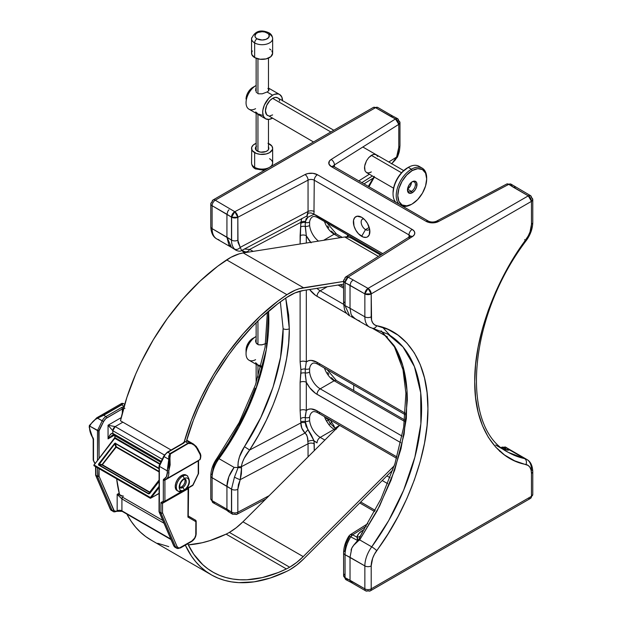 <?xml version="1.0" encoding="UTF-8"?>
<svg xmlns="http://www.w3.org/2000/svg" width="622" height="622" viewBox="0 0 622 622"><rect width="100%" height="100%" fill="white"/><g stroke="black" fill="none" stroke-linecap="round" stroke-linejoin="round"><path stroke-width="0.93" d="M368.932 186.81L373.34 178.848L372.757 178.366L363.932 183.925L372.757 178.366L373.34 178.848L372.632 178.584M216.751 238.91C213.066 236.92 211.076 232.885 210.788 226.805A4.486 2.589 0 0 0 212.102 228.639A4.486 2.589 180 0 1 210.788 226.805L210.788 203.868A4.486 2.589 0 0 0 212.102 205.703A4.486 2.589 180 0 1 210.788 203.868A4.486 2.589 180 0 1 212.102 202.033A4.486 2.589 60 0 1 213.035 199.981A4.486 2.589 60 0 1 215.274 200.206A4.486 2.589 120 0 0 212.102 205.703L231.485 217.132L231.485 240.069L212.102 228.639A22.439 12.953 120 0 0 216.751 238.91L231.788 247.587L228.842 244.718L226.937 237.2L226.937 214.263L212.102 205.703L212.102 228.639L226.937 237.2L226.937 214.263L231.485 217.132L231.485 240.069A4.486 2.589 0 0 0 231.625 240.146L231.625 217.21A4.486 2.589 180 0 1 231.485 217.132A4.486 2.698 -57.8 0 1 234.797 211.713L231.485 217.132L234.797 211.713L215.274 200.206L375.54 107.676L395.475 118.95L331.122 159.496L329.341 161.168L328.968 164.084L331.394 166.657L426.132 221.354L428.955 222.451L432.282 222.87L438.541 221.51L508.773 184.353L528.288 195.868L368.03 288.39L348.087 277.124L345.7 276.992A4.486 2.698 57.8 0 1 348.087 277.124L412.44 236.578L414.221 234.906L414.796 232.962L414.081 231.042L412.168 229.417L317.438 174.72L312.983 173.32L307.929 173.53L305.021 174.564L234.797 211.713L215.274 200.206L375.54 107.676L390.445 116.283L392.591 116.003L397.575 118.646A4.486 2.472 -62.1 0 1 398.508 120.699M312.656 363.334A15.146 8.747 60 0 0 309.6 368.621L309.6 372.065A4.486 2.208 173.5 0 1 305.223 372.998A4.486 2.208 -6.5 0 0 309.6 372.065A15.146 8.747 60 0 0 320.206 388.836L402.092 436.108L320.206 388.836A4.486 2.589 120 0 0 317.033 394.325A4.486 2.589 -60 0 1 320.206 388.836L334.162 380.773A4.486 2.589 -60 0 1 336.409 380.547A4.486 2.589 120 0 0 334.162 380.773L404.494 421.374L334.162 380.773A15.146 8.747 -120 0 1 324.482 368.084A15.146 8.747 -120 0 0 334.162 380.773L320.206 388.836A15.146 8.747 60 0 1 309.6 372.065L309.6 368.621A4.486 2.923 -172.5 0 1 305.223 369.033L305.34 375.268L306.319 382.312A19.632 11.336 -120 0 0 317.033 394.325L400.708 442.639L315.502 393.353L309.764 387.763L306.319 382.312L306.319 410.466L305.34 415.659L305.278 422.742L306.047 426.295L311.319 435.011L313.962 440.71A19.632 11.336 -120 0 0 317.033 442.88L313.962 440.71L314.258 443.844A4.486 2.589 0 0 0 308.053 443.766L240.216 479.655L308.053 443.766L308.053 456.843L308.053 443.766L307.447 437.538L306.638 434.747L305.021 433.052L241.282 466.772C242.44 460.933 245.223 455.358 249.632 450.025L300.869 422.913L301.833 428.177L305.021 433.052L241.282 466.772L242.339 462.473L244.259 458.204L249.632 450.025L244.446 446.666L260.812 417.502L273.019 387.257L280.561 357.222L283.111 328.665L280.359 301.872L283.111 328.665A4.486 2.589 0 0 0 289.316 328.743L285.747 298.062L288.655 315.035L289.316 328.743L288.655 343.15L286.695 358.093L283.453 373.418L278.959 388.96L273.26 404.557L266.426 420.044L258.519 435.252L249.632 450.025C274.286 412.526 289.798 365.122 289.316 328.743A4.486 2.589 180 0 1 283.111 328.665C283.578 364.064 268.471 410.193 244.446 446.666L249.632 450.025L300.869 422.913L300.115 410.388L300.115 382.235L301.025 371.559L300.115 361.833L300.115 291.166L300.115 361.833A4.486 2.589 180 0 1 306.319 361.911L308.512 360.721L311.109 360.379L317.033 362.268L405.357 413.265L317.033 362.268A4.486 2.589 120 0 0 317.959 364.321A4.486 2.589 -60 0 1 317.033 362.268A19.632 11.336 -120 0 0 306.319 361.911L305.223 369.033A4.486 2.923 7.5 0 0 309.6 368.621A15.146 8.747 60 0 1 312.633 363.349C313.83 362.727 315.603 363.046 317.959 364.321A4.486 2.589 -60 0 0 320.206 364.103M265.781 499.023L236.896 514.301A4.486 2.472 -117.9 0 0 237.829 512.248A4.486 2.589 180 0 1 231.625 512.17L231.625 489.234A4.486 2.589 0 0 0 237.829 489.312L237.829 512.248L237.829 489.312A4.486 2.589 180 0 1 231.625 489.234A4.486 2.589 0 0 1 231.485 489.149L234.471 477.082A4.486 0.708 25.3 0 0 240.216 479.655L238.436 484.6L237.829 489.312L240.216 479.655A4.486 0.708 -154.7 0 1 234.471 477.082L238.133 467.557L241.554 467.876L241.398 473.731L240.216 479.655L241.554 467.876L237.962 467.542L237.931 467.052A4.486 2.247 -5.1 0 1 241.282 466.772L241.554 467.876L241.282 466.772A4.486 2.247 174.9 0 0 237.931 467.052C237.861 460.086 240.038 453.29 244.446 446.666L239.532 456.719L238.172 461.936L237.962 467.542L234.113 467.394C229.495 473.575 227.108 479.873 226.937 486.287L231.485 489.149L231.485 512.085A4.486 2.589 0 0 0 231.625 512.17L231.625 489.234A4.486 2.589 180 0 1 231.485 489.149L212.102 477.719L212.102 500.656L226.937 509.224L226.937 486.287L228.842 476.747L234.113 467.394L218.983 458.655A162.676 93.922 120 0 0 268.548 311.241L266.325 349.486L255.766 389.45L239.042 426.809L218.983 458.655A22.439 12.953 120 0 0 212.102 477.719L226.937 486.287L226.937 509.224L231.485 512.085L232.48 514.176A4.486 2.698 -57.8 0 1 232.403 514.13A4.486 2.698 -57.8 0 1 231.485 512.085L231.485 489.149L234.471 477.082L238.133 467.557L234.113 467.394L218.983 458.655A4.486 0.669 -143.9 0 0 217.156 457.986A4.486 0.669 36.1 0 1 218.983 458.655A22.439 12.953 -60 0 0 212.102 477.719A4.486 2.589 180 0 1 210.788 475.892A4.486 2.589 0 0 0 212.102 477.719L212.102 500.656A4.486 2.589 120 0 0 213.035 502.708L210.788 498.828A4.486 2.589 0 0 0 212.102 500.656L226.937 509.224L227.885 511.284L226.937 509.224L231.625 512.17A4.486 2.589 120 0 0 232.55 514.223L231.625 512.17A4.486 2.589 0 0 0 237.829 512.248L269.116 495.695L237.829 512.248A4.486 2.472 62.1 0 1 236.896 514.301A4.486 2.472 62.1 0 1 234.797 513.997M351.772 548.169L350.023 557.343L350.023 580.279L364.857 588.847L364.857 565.911L350.023 557.343L350.023 580.279L345.055 577.659L345.055 554.723C345.156 548.868 347.045 542.913 350.738 536.848L352.635 534.85L350.24 534.718A4.486 2.698 57.8 0 1 352.635 534.85L366.218 526.29L352.635 534.85A4.486 2.472 117.9 0 0 350.738 536.848L357.642 540.502L353.934 544.88L357.899 540.331L357.837 539.095L356.942 537.136L352.635 534.85L350.645 536.802L352.635 534.85L356.942 537.136C357.526 534.656 359.298 532.51 362.261 530.706L358.723 533.668L356.942 537.136A4.486 3.654 -172.5 0 0 360.348 536.001L358.264 540.93L354.027 544.802L351.795 548.114L352.876 546.295M350.139 536.545L350.645 536.802A4.486 0.49 -148 0 0 348.833 536.133L350.139 536.545M351.041 550.089L351.795 548.114L350.023 557.343L345.055 554.723L364.857 565.911L364.857 588.847L344.915 577.574L345.848 579.634L343.601 575.747L344.782 573.997M372.632 328.292A4.486 3.6 -77.8 0 0 376.699 325.726L387.972 329.38L398.096 335.196L406.928 343.08L414.338 352.923L420.223 364.585L424.484 377.881L427.065 392.63L427.928 408.615L427.065 425.596L424.484 443.331L420.223 461.547L414.338 479.997L406.928 498.401L398.096 516.485L387.972 533.987L374.405 554.326L372.656 558.245L371.202 565.911L371.202 588.847L531.46 496.317L531.46 473.381L531.095 470.084L530.006 467.402L528.257 465.497L514.689 460.832L504.566 455.016L495.734 447.132L488.324 437.282L482.439 425.627L478.178 412.324L475.597 397.575L474.734 381.597L475.597 364.609L478.178 346.882L482.439 328.657L488.324 310.215L495.734 291.811L504.566 273.727L514.689 256.217L528.257 235.878L530.006 231.967L531.46 224.301L531.46 201.365L371.202 293.887L371.567 320.128L372.656 322.802L374.405 324.707L376.699 325.726A4.486 3.6 102.2 0 1 372.632 328.292A4.486 3.6 102.2 0 1 371.731 327.95A22.439 12.953 -60 0 1 369.499 327.094A22.439 12.953 -60 0 1 364.857 316.823L350.023 308.263L350.023 285.327L350.023 308.263L364.857 316.823L364.857 293.887L345.055 282.699A4.486 2.589 180 0 1 344.915 282.621A4.486 2.589 180 0 1 343.601 280.786L344.915 282.621L348.087 277.124L412.44 236.578A8.972 5.178 0 0 0 412.168 229.417L317.438 174.72A8.972 5.178 0 0 0 305.021 174.564L234.797 211.713A4.486 2.472 62.1 0 1 237.829 217.288L237.985 242.37L240.216 247.354L308.053 211.464L308.053 180.139L237.829 217.288L308.053 180.139A4.486 2.589 180 0 1 314.258 180.217L313.962 214.333L382.748 253.644L317.033 215.702A19.632 11.336 -120 0 0 313.962 214.333L307.906 217.226L306.047 218.866L305.184 224.394L306.319 235.754L306.319 243.023L306.319 235.754A19.632 11.336 -120 0 0 310.689 242.339M370.004 172.613L371.342 171.929L368.714 172.955L366.482 172.558L364.997 170.809L364.609 166.261L366.482 160.834L368.714 157.638L371.342 155.345L373.97 154.326L376.193 154.715L377.686 156.472M393.547 188.178L366.482 172.558L364.997 170.809L364.476 167.963L364.997 164.465L366.482 160.834L368.714 157.638L372.679 154.66L375.152 154.342L377.049 155.438M363.886 218.936A6.173 3.561 -120 0 0 361.234 223.041A6.173 3.561 -120 0 0 365.518 229.596L361.631 236.321A11.67 6.733 60 0 1 353.382 222.038A11.67 6.733 60 0 1 361.631 217.272L364.787 219.823L367.462 223.43L369.725 229.611L369.25 234.844L367.462 236.904L366.21 237.363L363.24 237.068L358.474 233.779L355.8 230.163L354.004 226.043L353.537 220.266L354.773 217.544L357.044 216.231L361.631 217.272A11.67 6.733 60 0 1 369.88 231.563A11.67 6.733 60 0 1 361.631 236.321L365.518 229.596A6.173 3.561 60 0 1 361.483 224.153A6.173 3.561 60 0 1 362.432 219.208A6.173 3.561 60 0 1 363.886 218.936M369.219 227.45L365.518 229.596L369.219 227.45M351.041 314.227L351.795 315.587L351.041 314.227L350.023 308.263L351.041 314.227M355.302 318.868L351.795 315.587L354.027 317.928L357.09 319.895M327.662 372.485L328.82 374.312M331.417 377.655L334.302 380.462M311.109 242.821L306.319 235.754A4.486 2.589 0 0 0 300.115 235.676L300.869 222.342L249.632 249.453L253.208 251.366M305.223 421.545A4.486 2.387 4 0 0 300.962 421.872A4.486 2.387 -176 0 1 305.223 421.545A4.486 2.208 -6.5 0 0 309.6 420.612A15.146 8.747 60 0 0 320.206 437.383L324.871 440.073L320.206 437.383A4.486 2.589 120 0 0 317.033 442.88A4.486 2.589 -60 0 1 320.206 437.383L334.162 429.32A4.486 2.589 -60 0 1 336.028 428.939A4.486 2.589 120 0 0 334.162 429.32L335.102 429.864L334.162 429.32A15.146 8.747 -120 0 1 328.813 424.577A4.486 0.949 -38.8 0 1 330.725 424.025A4.486 0.949 141.2 0 0 328.813 424.577L326.48 421.055L328.035 419.951L326.48 421.055L325.5 419.212A4.486 0.575 -24.8 0 0 327.001 418.093A4.486 0.575 155.2 0 1 325.5 419.212A15.146 8.747 -120 0 1 324.482 416.631A15.146 8.747 -120 0 0 325.5 419.212L328.813 424.577A15.146 8.747 -120 0 0 334.162 429.32L320.206 437.383A15.146 8.747 60 0 1 309.6 420.612A4.486 2.208 173.5 0 1 305.223 421.545L307.906 429.709L313.962 440.71A4.486 1.92 169.6 0 0 307.836 441.527L308.053 443.766A4.486 2.589 180 0 1 314.258 443.844L314.258 450.655L313.962 440.71A4.486 1.92 -10.4 0 0 307.836 441.527C308.131 438.238 307.19 435.416 305.021 433.052C302.152 429.934 300.768 426.552 300.869 422.913L300.115 410.388L300.115 382.235L300.962 369.857L300.115 361.833A4.486 2.589 0 0 1 306.319 361.911L305.223 369.033A4.486 2.783 -4.3 0 0 300.962 369.857A4.486 2.783 175.7 0 1 305.223 369.033M360.721 501.993L375.245 510.382L360.721 501.993M387.685 483.667L382.242 480.526L387.685 483.667M217.607 458.803A4.486 0.669 36.1 0 1 217.156 457.986C213.058 463.732 210.944 469.696 210.788 475.892A4.486 2.589 180 0 1 212.102 474.057L213.564 466.391L215.305 462.473L228.88 442.133L239.003 424.632L247.836 406.547L255.245 388.144M391.588 163.881L395.468 159.722L396.603 157.063L388.789 161.984L396.603 157.063L398.228 152.032L398.788 147.297L398.788 124.361L334.434 164.908L334.434 166.89L334.434 164.908L398.788 124.361A4.486 2.698 -122.2 0 0 395.475 118.95A4.486 2.472 -62.1 0 1 397.575 118.646L395.475 118.95L331.122 159.496A4.486 2.698 57.8 0 1 334.434 164.908A4.486 2.698 -122.2 0 0 331.122 159.496A8.972 5.178 0 0 0 331.394 166.657A4.486 2.589 -60 0 1 333.641 166.432A4.486 2.589 120 0 0 331.394 166.657L426.132 221.354A4.486 2.589 -60 0 1 428.379 221.129L428.379 221.129A4.486 2.589 120 0 0 426.132 221.354A8.972 5.178 0 0 0 438.541 221.51A4.486 2.472 -117.9 0 0 436.442 221.207A4.486 2.472 62.1 0 1 438.541 221.51L508.773 184.353A4.486 2.472 -117.9 0 0 506.673 184.05L511.167 184.221L512.077 186.266M358.731 180.924L369.367 174.222L358.731 180.924M305.223 372.998A4.486 2.387 4 0 0 300.962 373.324A4.486 2.387 -176 0 1 305.223 372.998L306.319 382.312L306.319 410.466L308.512 409.268L311.109 408.926L317.033 410.815L396.984 456.976L317.033 410.815A4.486 2.589 120 0 0 317.959 412.868A4.486 2.589 -60 0 1 317.033 410.815A19.632 11.336 -120 0 0 306.319 410.466A4.486 2.589 0 0 0 300.115 410.388A4.486 2.589 180 0 1 306.319 410.466L305.223 417.58A4.486 2.923 7.5 0 0 309.6 417.168A15.146 8.747 60 0 1 312.633 411.896C313.83 411.274 315.603 411.593 317.959 412.868A4.486 2.589 -60 0 0 320.206 412.65M387.452 336.968L372.275 328.206L387.452 336.968M346.664 313.426L315.502 295.333L309.585 289.518A19.632 11.336 -120 0 0 317.033 296.313L346.664 313.426M306.319 290.031L306.319 361.911L306.319 290.031M327.662 225.926L328.82 227.745M331.417 231.096L334.302 233.903M347.092 236.85L347.706 234.929M368.294 186.437L374.257 176.36M307.105 215.842L306.638 216.114L307.501 215.212L308.053 211.464L308.053 180.139A4.486 2.589 180 0 1 314.258 180.217L408.996 234.906L408.996 237.106L408.996 234.906L314.258 180.217L313.962 214.333L307.906 217.226L305.278 221.432A4.486 2.861 -6.3 0 0 300.869 222.342L249.632 249.453L244.252 249.018M305.223 226.439A4.486 2.387 4 0 0 300.962 226.758A4.486 2.387 -176 0 1 305.223 226.439A4.486 2.208 -6.5 0 0 309.6 225.506A15.146 8.747 60 0 0 318.48 241.111A15.146 8.747 60 0 1 309.6 225.506A4.486 2.208 173.5 0 1 305.223 226.439L306.319 235.754A4.486 2.589 180 0 0 300.115 235.676L300.115 243.995L300.869 222.342L301.6 218.781M505.282 446.993A4.486 3.553 109.7 0 1 505.88 447.28L508.905 449.652C508.959 450.468 507.552 450.344 504.699 449.286A4.486 3.553 -69.5 0 0 504.224 449.061A4.486 3.553 110.5 0 1 504.699 449.286L502.529 448.423L507.871 450.165L509.449 449.854L524.587 458.593A162.676 93.922 -60 0 1 508.423 452.396L495.664 445.033M241.523 250.269L244.462 252.734A162.676 93.922 120 0 0 241.748 250.448M394.682 346.524L381.193 330.896L394.123 345.614L402.846 365.736L406.982 390.383L406.353 418.489L400.972 448.827L391.09 480.083L377.126 510.88L359.695 539.896L379.583 506.098L394.682 470.185L404.106 434.242L407.309 400.374C407.309 389.652 406.244 379.715 404.106 370.557C402.014 361.576 398.873 353.56 394.682 346.524M356.173 319.405L369.499 327.094L387.895 334.146A162.676 93.922 -60 0 1 371.731 546.847L359.695 539.896L358.264 540.93L359.695 539.896L371.731 546.847A4.486 0.669 36.1 0 1 376.699 550.657C403.592 514.969 428.449 457.209 427.928 408.615C428.449 359.423 403.592 330.36 376.699 325.726A17.952 10.364 -60 0 1 371.202 316.823L371.202 293.887L531.46 201.365L532.774 199.53A4.486 2.589 180 0 1 531.46 201.365A4.486 2.589 -120 0 0 528.288 195.868A4.486 2.589 -60 0 1 530.535 195.642A4.486 2.589 -60 0 1 531.46 197.695A4.486 2.589 180 0 1 532.774 199.53L530.535 195.642L528.288 195.868L531.46 201.365L531.46 224.301A4.486 2.589 0 0 0 532.774 222.466A4.486 2.589 180 0 1 531.46 224.301A17.952 10.364 -60 0 1 525.963 239.548A4.486 0.669 36.1 0 1 526.414 240.364A4.486 0.669 36.1 0 1 524.587 239.703M511.782 450.763L509.449 449.854L524.587 458.593A22.439 12.953 -60 0 1 526.818 459.448A22.439 12.953 -60 0 1 531.46 469.719A4.486 2.589 180 0 1 532.774 471.554A4.486 2.589 180 0 1 531.46 473.381A4.486 2.589 0 0 0 532.774 471.554C532.486 465.474 530.504 461.438 526.818 459.448L511.782 450.763M532.774 199.53L532.774 222.466C532.626 228.663 530.504 234.626 526.414 240.364A4.486 0.669 -143.9 0 0 525.963 239.548C499.069 275.243 474.213 333.003 474.734 381.597C474.213 430.789 499.069 459.845 525.963 464.486A17.952 10.364 -60 0 1 531.46 473.381L531.46 496.317L371.202 588.847A4.486 2.589 180 0 1 364.857 588.847A4.486 2.589 0 0 0 371.202 588.847L371.202 565.911A4.486 2.589 180 0 1 364.857 565.911A22.439 12.953 -60 0 1 371.731 546.847A22.439 12.953 120 0 0 364.857 565.911A4.486 2.589 0 0 0 371.202 565.911A17.952 10.364 -60 0 1 376.699 550.657A4.486 0.669 -143.9 0 0 371.731 546.847L388.688 520.598L403.631 490.229L414.866 457.209L420.869 423.823L420.713 392.801L414.431 366.63L402.97 346.921L387.895 334.146M235.816 250.137L234.471 248.979C232.504 246.856 231.508 243.886 231.485 240.069A4.486 2.589 180 0 0 231.625 240.146L231.625 217.21L234.797 211.713L237.829 217.288A4.486 2.589 180 0 1 231.625 217.21L237.829 217.288L237.829 240.224A4.486 2.589 180 0 1 231.625 240.146A4.486 2.589 0 0 0 237.829 240.224L240.216 247.354A4.486 3.545 136.5 0 1 234.471 248.979A4.486 3.545 -43.5 0 0 240.216 247.354L241.616 250.518L306.833 216.021L308.053 211.464L240.216 247.354L241.616 250.518C240.403 251.513 238.483 251.397 235.839 250.145L231.524 247.424L226.937 237.2L231.485 240.069C231.508 243.886 232.504 246.856 234.471 248.979L236.5 250.479M345.055 305.635A4.486 2.589 180 0 1 343.601 303.73A4.486 2.589 0 0 0 345.055 305.635L345.055 282.699L345.055 305.635L350.023 308.263L345.055 305.635L349.696 315.898M364.282 529.431L362.261 530.706L364.282 529.431M362.548 532.269L360.348 536.001A4.486 3.654 7.5 0 1 356.942 537.136L357.642 540.502L350.738 536.848A4.486 0.49 -148 0 0 350.645 536.802L350.738 536.848C347.045 542.913 345.156 548.868 345.055 554.723A4.486 2.589 0 0 1 343.601 552.818L343.601 575.747A4.486 2.589 0 0 0 344.915 577.574A4.486 2.589 0 0 0 345.055 577.659A4.486 2.472 117.9 0 0 345.988 579.712L345.055 577.659L345.055 554.723A4.486 2.589 180 0 1 343.601 552.81A4.486 2.589 180 0 1 344.782 551.061L345.972 543.97L349.323 536.763M505.88 447.28L508.905 449.652L505.67 449.566L505.328 448.524A4.486 2.698 -57.8 0 1 507.397 448.229A4.486 2.698 122.2 0 0 505.328 448.524L504.271 449.084L505.328 448.524L503.812 447.568L502.389 448.322L503.812 447.568A4.486 2.472 -117.9 0 0 501.713 447.265L505.88 447.28A4.486 2.698 122.2 0 0 503.812 447.568L505.694 448.82L505.67 449.566L508.905 449.652L512.038 450.927M339.534 425.324L335.001 428.177L339.534 425.324M343.608 304.329L320.206 290.816L327.273 286.734L320.206 290.816A15.146 8.747 60 0 1 316.956 288.359A15.146 8.747 60 0 0 320.206 290.816A4.486 2.589 120 0 0 317.033 296.313A4.486 2.589 -60 0 1 320.206 290.816L343.608 304.329M338.111 285.031L343.601 288.204L338.111 285.031M323.603 240.31L334.162 234.206L340.211 237.697L334.162 234.206L323.603 240.31M324.482 221.525A15.146 8.747 -120 0 0 334.162 234.206A4.486 2.589 -60 0 1 336.409 233.989A4.486 2.589 120 0 0 334.162 234.206A15.146 8.747 -120 0 1 324.482 221.525M312.656 216.775A15.146 8.747 60 0 0 309.6 222.054A4.486 2.923 -172.5 0 1 305.223 222.466A4.486 2.923 7.5 0 0 309.6 222.054L309.6 225.506L309.6 222.054A15.146 8.747 60 0 1 312.633 216.79C313.83 216.161 315.603 216.487 317.959 217.762A4.486 2.589 -60 0 1 317.033 215.702A4.486 2.589 120 0 0 317.959 217.762L381.488 254.437M305.223 417.58A4.486 2.783 -4.3 0 0 300.962 418.404A4.486 2.783 175.7 0 1 305.223 417.58A4.486 2.923 -172.5 0 0 309.6 417.168L309.6 420.612L309.6 417.168A15.146 8.747 60 0 1 312.656 411.888M386.892 475.884L390.033 477.696L386.892 475.884M369.561 228.772A6.173 3.561 60 0 1 368.605 229.899A6.173 3.561 60 0 1 365.518 229.596A6.173 3.561 -120 0 0 369.561 228.772M320.206 217.537A4.486 2.589 -60 0 1 317.959 217.762M301.833 218.423L300.869 222.342A4.486 2.861 173.7 0 1 305.278 221.432L305.223 222.466A4.486 2.783 -4.3 0 0 300.962 223.29A4.486 2.783 175.7 0 1 305.223 222.466M334.224 426.295L334.403 427.726L334.224 426.295A4.486 1.92 -10.4 0 0 333.446 426.91A4.486 1.92 169.6 0 1 334.224 426.295L331.72 422.284A4.486 0.964 -37.2 0 0 330.671 423.955A4.486 0.964 142.8 0 1 331.72 422.284L334.224 426.295M331.479 421.973L329.994 419.648L331.479 421.973M330.756 424.08L327.265 418.575M336.409 429.094L330.725 424.017L329.357 422.035M328.035 419.951L328.043 419.967A4.486 0.933 148.7 0 0 329.815 419.718A4.486 0.933 -31.3 0 1 328.035 419.959L327.009 418.007M500.617 451.277L499.66 451.37M398.655 120.777A4.486 2.589 180 0 1 399.969 122.612L399.969 145.548C399.526 151.574 399.308 152.063 397.427 157.063L391.813 163.734L396.603 157.063A4.486 0.575 23 0 0 397.427 157.063A4.486 0.575 -157 0 1 396.603 157.063L398.788 147.297A4.486 2.589 0 0 0 399.969 145.548A4.486 2.589 180 0 1 398.788 147.297L398.788 124.361L399.969 122.612A4.486 2.589 180 0 1 398.788 124.361L395.475 118.95L390.445 116.283L392.637 116.034L377.787 107.458A4.486 2.589 120 0 0 375.54 107.676A4.486 2.589 -120 0 0 373.293 107.458L377.787 107.458L373.293 107.458L213.035 199.981A4.486 2.589 -120 0 1 215.274 200.206A4.486 2.589 -60 0 0 212.102 205.703L212.102 228.639A22.439 12.953 -60 0 0 216.713 238.887A22.439 12.953 -60 0 0 218.983 239.765M306.281 216.308A4.486 2.846 -100.6 0 1 307.906 217.226A4.486 2.846 79.4 0 0 306.281 216.308M307.836 213.455A4.486 3.118 -166.8 0 1 313.962 214.333A4.486 3.118 13.2 0 0 307.836 213.455M228.943 209.777L227.885 211.146L228.943 209.777M226.937 214.263L227.885 211.146L226.937 214.263M333.322 166.222A4.486 2.589 180 0 1 334.434 164.908A4.486 2.589 180 0 0 333.322 166.222M308.053 211.464A4.486 2.589 180 0 1 314.258 211.542A4.486 2.589 0 0 0 308.053 211.464M308.053 180.139A4.486 2.472 -117.9 0 0 305.021 174.564A4.486 2.472 62.1 0 1 308.053 180.139M314.258 180.217A4.486 2.589 -60 0 1 317.438 174.72A4.486 2.589 120 0 0 314.258 180.217M408.996 234.906A4.486 2.589 -60 0 1 412.168 229.417A4.486 2.589 120 0 0 408.996 234.906A4.486 2.589 180 0 1 410.248 236.306A4.486 2.589 180 0 0 408.996 234.906M343.601 280.786A4.486 2.589 180 0 1 344.782 279.037A4.486 2.698 57.8 0 1 345.7 276.992L343.601 280.786L343.601 303.723A4.486 2.589 180 0 1 344.782 301.973M350.738 316.349L355.294 318.861M409.136 238.49A4.486 2.698 57.8 0 1 410.053 236.446A4.486 2.698 57.8 0 1 412.44 236.578A4.486 2.698 -122.2 0 0 410.046 236.446L410.473 236.111L410.31 236.741M328.634 419.034A4.486 1.516 -28.1 0 1 327.366 418.754A4.486 1.516 151.9 0 0 328.634 419.034M530.535 195.642L511.167 184.221A4.486 2.698 122.2 0 0 508.773 184.353L513.383 187.261L515.677 187.066L513.383 187.261L528.288 195.868L368.03 288.39L348.087 277.124L344.915 282.621L348.087 277.124A4.486 2.472 117.9 0 0 345.055 282.699L350.023 285.327L350.932 282.186L353.125 279.791L350.932 282.186L350.023 285.327L364.857 293.887A4.486 2.589 -60 0 1 368.03 288.39A4.486 2.589 60 0 1 371.202 293.887L368.03 288.39L364.857 293.887L371.202 293.887A4.486 2.589 180 0 1 364.857 293.887L364.857 316.823A4.486 2.589 0 0 0 371.202 316.823A4.486 2.589 180 0 1 364.857 316.823A22.439 12.953 120 0 0 369.46 327.071M306.319 382.312A4.486 2.589 0 0 0 300.115 382.235A4.486 2.589 180 0 1 306.319 382.312M526.857 459.471A22.439 12.953 120 0 0 524.587 458.593A4.486 3.6 102.2 0 1 525.963 464.486A4.486 3.6 -77.8 0 0 524.587 458.593L508.423 452.396C459.915 429.094 467.176 317.943 526.414 240.364M370.269 590.9A4.486 2.589 60 0 1 368.03 590.675A4.486 2.589 -60 0 1 365.783 590.9A4.486 2.589 -60 0 1 364.857 588.847A4.486 2.589 120 0 0 365.783 590.9L370.269 590.9A4.486 2.589 -120 0 0 371.202 588.847A4.486 2.589 60 0 1 370.269 590.9L530.535 498.37A4.486 2.589 -120 0 0 531.46 496.317A4.486 2.589 0 0 0 532.774 494.49A4.486 2.589 180 0 1 531.46 496.317A4.486 2.589 60 0 1 530.535 498.37A4.486 2.589 60 0 1 528.288 498.152M305.278 422.742A4.486 2.286 5.7 0 0 300.869 422.913A4.486 2.286 -174.3 0 1 305.278 422.742M307.906 429.709L305.021 433.052L307.906 429.709M228.943 511.502L213.035 502.708L210.788 498.828L210.788 475.892M350.023 580.279L350.932 582.324L350.023 580.279M236.896 514.301L232.55 514.223L227.885 511.284M353.125 582.075L350.932 582.324L365.783 590.9M348.087 579.409L345.988 579.712L350.971 582.347M249.632 249.453A4.486 3.576 116.2 0 1 244.633 251.576A4.486 3.576 116.2 0 1 244.446 251.475A4.486 3.576 -63.8 0 0 244.633 251.576A4.486 3.576 -63.8 0 0 249.632 249.453M215.274 502.49L213.035 502.708M359.695 320.999L357.277 319.996M382.623 327.327L390.204 335.561M381.084 330.857L394.465 346.913L403.002 369.725L405.909 393.353L403.686 427.112L394.986 463.538L380.991 498.906L361.304 534.104M363.248 531.064A4.486 2.698 57.8 0 1 362.261 530.706A4.486 2.698 -122.2 0 0 363.248 531.064M361.716 533.443L358.264 540.93L353.436 545.533M353.358 545.618L353.934 544.88M256.077 87.959L255.704 88.907L256.077 87.959M255.58 89.918L255.611 90.431M256.077 91.893L256.699 92.732L256.077 91.893M257.547 93.393L258.581 93.821L257.547 93.393M255.704 111.937L257.547 113.484M255.58 108.687A14.026 8.094 -60 0 1 246.048 102.747A14.026 8.094 -60 0 1 255.961 85.572L252.789 87.407A9.532 5.505 120 0 0 246.048 99.085L247.183 94.101L249.041 90.882L251.475 88.316L254.103 86.8M255.961 85.572L252.789 87.407L255.961 85.572A14.026 8.094 -60 0 1 256.14 85.471A14.026 8.094 120 0 0 255.961 85.572L255.961 85.572A14.026 8.094 120 0 0 246.802 97.934A14.026 8.094 120 0 0 248.948 109.169L265.61 118.786A14.026 8.094 -60 0 1 263.456 107.552A14.026 8.094 -60 0 1 272.623 95.189L267.063 91.986L262.297 93.805L258.581 93.821L262.297 93.805L267.063 91.986L272.623 95.189A14.026 8.094 -60 0 1 279.636 94.497A14.026 8.094 -60 0 1 282.536 100.64M278.586 98.587L277.7 97.848A10.154 5.862 120 0 0 272.623 98.354L330.842 131.965L272.623 98.354A10.154 5.862 120 0 0 265.991 107.303A10.154 5.862 120 0 0 267.546 115.435L268.634 115.84M401.509 172.768L371.342 155.345L401.509 172.768M272.382 118.227A14.026 8.094 -60 0 1 265.61 118.786L263.456 116.314L262.702 112.364L262.896 110.024L264.373 105.04L268.828 98.253L272.623 95.189L274.559 94.295L278.127 93.938L279.636 94.497L281.782 96.97L282.536 100.919M267.911 91.442L267.063 91.986L267.911 91.442M268.914 90.408L268.533 90.913L268.914 90.408M269.007 89.677L267.911 88.433L269.038 89.918M246.172 100.531L246.048 102.747M272.623 118.094L268.828 119.408L265.61 118.786M279.659 100.958L279.255 99.637M333.812 130.247L277.7 97.848L275.367 97.397L272.623 98.354L269.87 100.57L266.651 105.483L265.438 110.786L266.651 114.697L313.511 141.971M269.87 115.886L272.623 114.93M258.589 114.036L262.297 115.342M268.479 147.103A6.733 3.887 180 0 1 268.828 148.347A6.733 3.887 180 0 1 264.677 151.939A6.733 3.887 180 0 1 257.337 151.099L255.494 149.109L255.494 147.593L256.505 146.193M256.241 143.285L253.333 144.965L251.755 147.165L251.552 163.003A10.543 6.088 0 0 0 254.647 167.31L254.647 152.654A10.543 6.088 180 0 1 251.552 148.347A10.543 6.088 180 0 1 256.14 143.324M268.479 143.503A10.543 6.088 180 0 1 269.559 144.047A10.543 6.088 180 0 1 272.646 148.347A10.543 6.088 180 0 1 266.138 153.976A10.543 6.088 180 0 1 254.647 152.654L254.647 167.31A10.543 6.088 180 0 1 251.653 162.186M258.114 169.2L257.026 168.686A3.367 1.944 -60 0 1 255.339 168.85A3.367 1.944 -60 0 1 254.647 167.31A3.367 1.944 120 0 0 255.339 168.85C253.053 167.629 251.786 165.677 251.552 163.003M271.845 50.934L272.646 53.267L272.646 38.611C272.413 35.936 271.153 33.992 268.86 32.764A3.367 1.944 120 0 0 267.18 32.935A3.367 1.944 -60 0 1 268.86 32.764A3.367 1.944 -60 0 1 269.559 34.303A10.543 6.088 180 0 1 272.646 38.611A10.543 6.088 180 0 1 266.138 44.232A10.543 6.088 180 0 1 254.647 42.918L254.647 57.574A10.543 6.088 0 0 0 266.138 58.896A10.543 6.088 0 0 0 272.646 53.267L270.865 56.649L266.138 58.896L260.043 59.238L254.647 57.574L254.647 42.918A10.543 6.088 0 0 0 265.47 44.38A10.543 6.088 0 0 0 272.553 39.427M267.18 32.935A7.176 4.144 180 0 1 267.18 38.797A7.176 4.144 180 0 1 257.026 38.797A3.367 1.944 120 0 0 254.647 42.918A3.367 1.944 -60 0 1 257.026 38.797L262.103 40.01L266.092 39.31L268.735 37.452L269.139 35.057L268.066 33.557L264.848 32.033L262.103 31.714L258.114 32.414L256.132 33.557L254.919 35.866L255.463 37.452L257.026 38.797A7.176 4.144 180 0 1 257.026 32.935A7.176 4.144 180 0 1 267.18 32.935M257.943 58.865L257.943 93.595L257.943 58.865M257.943 114.362L257.943 151.41L257.943 114.362M251.653 37.794A10.543 6.088 0 0 0 254.647 42.918A10.543 6.088 180 0 1 251.552 38.611L251.552 53.267A10.543 6.088 0 0 0 254.647 57.574L251.755 54.456L251.755 52.077L252.353 50.934M269.559 48.959L270.865 49.884M268.066 168.057L266.092 169.2M264.848 169.581L259.351 169.581M269.559 158.703A10.543 6.088 180 0 1 272.553 163.827A10.543 6.088 180 0 1 265.47 168.772A10.543 6.088 180 0 1 254.647 167.31A10.543 6.088 0 0 0 266.138 168.632A10.543 6.088 0 0 0 272.646 163.003L271.791 166.058M251.552 148.347L252.353 150.679L256.241 153.409L260.043 154.318L266.138 153.976L269.559 152.654L272.444 149.537L272.646 148.347L271.845 146.022L267.958 143.285M268.315 146.862L268.704 149.109L267.693 150.508L265.843 151.581L260.789 152.165L257.337 151.099A6.733 3.887 180 0 1 255.37 148.347A6.733 3.887 180 0 1 256.14 146.543M257.943 377.259L257.943 365.347L257.943 377.259M257.943 344.58L257.943 320.929L257.943 344.58M411.445 191.374A5.606 3.242 120 0 0 415.41 184.726A5.606 3.242 120 0 0 411.826 182.013A5.606 3.242 -60 0 1 414.252 181.935A5.606 3.242 -60 0 1 415.107 186.429A5.606 3.242 -60 0 1 411.445 191.374L407.534 189.119L411.445 191.374A5.606 3.242 -60 0 1 408.638 191.654A5.606 3.242 -60 0 1 407.496 189.508A5.606 3.242 120 0 0 411.445 191.374L412.238 192.75L411.445 191.374M412.238 181.756A6.733 3.887 -60 0 1 416.997 184.501A6.733 3.887 -60 0 1 412.238 192.75L409.595 193.349L408.281 192.587L407.48 189.998L407.838 187.689L409.595 184.205L411.313 182.394L413.171 181.321L414.882 181.157L416.639 182.611L416.639 186.818L414.882 190.293L412.238 192.75A6.733 3.887 -60 0 1 407.48 189.998A6.733 3.887 -60 0 1 412.238 181.756L412.238 181.756M407.542 189.041A5.606 3.242 120 0 0 411.445 182.293M426.676 178.918L426.676 178.001A21.537 12.44 120 0 0 411.445 169.207L412.238 170.576A20.417 11.787 -60 0 1 426.676 178.918A20.417 11.787 -60 0 1 412.238 203.923L417.766 199.46L422.447 193.147L425.58 185.931L426.676 178.918L425.58 173.173L422.447 169.565L417.766 168.655L412.238 170.576L406.71 175.039L402.03 181.36L398.896 188.575L397.8 195.588L398.896 201.334L402.03 204.933L406.71 205.843L411.445 204.381A21.537 12.44 -60 0 1 402.504 206.193A21.537 12.44 120 0 0 411.445 204.381L412.238 203.923A20.417 11.787 -60 0 1 397.8 195.588A20.417 11.787 -60 0 1 412.238 170.576L411.445 169.207A21.537 12.44 120 0 0 397.878 186.639A21.537 12.44 120 0 0 399.114 204.241A21.537 12.44 -60 0 1 397.878 186.639A21.537 12.44 -60 0 1 411.445 169.207L408.273 167.372L407.48 167.831A20.417 11.787 120 0 0 393.042 192.836L394.138 185.822L397.271 178.607L401.952 172.286L408.273 167.372A21.537 12.44 120 0 0 394.706 184.804A21.537 12.44 120 0 0 395.942 202.407A21.537 12.44 -60 0 1 393.042 193.753A21.537 12.44 -60 0 1 408.273 167.372L411.445 169.207A21.537 12.44 -60 0 1 422.214 168.134A21.537 12.44 -60 0 1 426.669 178.467M422.214 168.134L419.041 166.307A21.537 12.44 120 0 0 408.273 167.372A21.537 12.44 -60 0 1 420.511 167.427M411.445 182.215L410.287 186.118L407.48 189.08M412.238 203.923L411.445 204.381M258.581 365.013L261.644 366.179M255.611 341.416L256.699 343.725L258.589 344.813L262.297 344.79L266.029 343.515L261.652 344.907L258.589 344.813L256.077 342.877L255.58 340.903L256.14 338.85L255.58 340.903M255.58 359.679A14.026 8.094 -60 0 1 246.048 353.739A14.026 8.094 -60 0 1 255.961 336.564L252.789 338.391A9.532 5.505 120 0 0 246.048 350.069L246.561 346.796L249.041 341.867L251.475 339.301L255.961 336.564A14.026 8.094 -60 0 1 256.14 336.463A14.026 8.094 120 0 0 255.961 336.564L255.961 336.564A14.026 8.094 120 0 0 246.802 348.919A14.026 8.094 120 0 0 248.948 360.154L260.859 367.034M255.961 336.564L254.103 337.785M255.611 362.688L257.547 364.469M185.527 479.313A5.046 2.916 -60 0 1 185.885 483.434A5.046 2.916 -60 0 1 182.689 487.578L181.57 486.933L182.689 487.578A5.046 2.916 -60 0 1 180.162 487.827C179.875 489.607 178.397 483.387 183.692 479.43L185.208 479.08A5.046 2.916 -60 0 1 185.986 483.123A5.046 2.916 -60 0 1 182.689 487.578A2.022 1.166 60 0 1 184.112 489.957A6.959 4.02 120 0 0 189.034 481.436A6.959 4.02 120 0 0 184.112 478.598A2.022 1.166 -120 0 0 182.681 476.125A2.022 1.166 60 0 1 184.112 478.598A6.959 4.02 -60 0 1 189.034 481.436A6.959 4.02 -60 0 1 184.112 489.957A2.022 1.166 60 0 1 183.692 490.882A2.022 1.166 -120 0 0 184.112 489.957A6.959 4.02 -60 0 1 179.19 487.119A6.959 4.02 -60 0 1 184.112 478.598A2.022 1.166 60 0 1 183.692 479.43A2.022 1.166 -120 0 0 184.112 478.598A6.959 4.02 120 0 0 179.19 487.119A6.959 4.02 120 0 0 184.112 489.957A2.022 1.166 -120 0 0 182.689 487.578A5.046 2.916 -60 0 1 179.844 487.586M177.083 490.579L175.707 489.001L175.225 486.474L175.707 483.395L177.083 480.223L179.144 477.439L181.57 475.48L184.003 474.64L186.064 475.037A8.972 5.178 120 0 0 181.57 475.48L182.681 476.125L181.57 475.48A8.972 5.178 120 0 0 175.707 483.395A8.972 5.178 120 0 0 177.083 490.587L178.195 491.224L183.692 490.882A2.022 1.166 60 0 1 182.681 490.781A8.972 5.178 -60 0 1 178.195 491.224A8.972 5.178 -60 0 1 176.819 484.033A8.972 5.178 -60 0 1 182.681 476.125A8.972 5.178 120 0 0 176.998 483.481A8.972 5.178 120 0 0 177.635 490.805M184.54 478.808L185.076 479.982L184.874 482.485L183.56 485.09L181.57 486.933A5.046 2.916 120 0 0 184.711 479.041M187.735 476.094A8.972 5.178 120 0 0 182.681 476.125A8.972 5.178 -60 0 1 187.168 475.682L186.064 475.037M179.875 487.415A5.046 2.916 120 0 0 181.57 486.933L179.587 487.384M148.883 493.689L98.812 464.875L148.79 493.728L98.906 464.836L102.125 465.054L149.389 492.344L148.883 493.689L149.389 492.344A0.56 0.505 -159.3 0 0 149.91 492.204L159.03 480.106L149.692 492.119L149.404 493.541L149.91 492.204L102.078 464.587L98.867 464.362L115.078 443.128L114.572 443.486L115.824 446.923L102.078 464.587L115.824 446.923L116.166 447.164L102.125 465.054L116.166 447.164L115.435 443.587L159.03 468.755L115.435 443.587L116.345 446.775L159.03 471.422L116.345 446.775L116.166 447.164L114.915 443.735L115.614 443.198L114.572 443.486L98.525 464.121L98.603 465.062L148.58 493.915L149.622 493.627L159.03 481.529L149.622 493.627L148.58 493.915L98.812 464.875L114.915 443.735L114.572 443.486L98.525 464.121L102.078 464.587L102.125 465.054L98.906 464.836L98.525 464.121L98.603 465.062L148.883 493.689M115.194 434.755L113.507 434.918L112.815 433.378L111.719 433.378L109.775 435.291L108.057 438.875L108.057 425.23L112.815 430.727L112.815 433.378L161.246 461.345L112.815 433.378L112.815 430.727L115.194 426.606L122.868 422.167L115.194 426.606L164.41 455.016L115.194 426.606L108.057 425.23L121.204 417.634L108.057 425.23L108.057 438.875L114.207 435.322L108.057 438.875L113.072 434.918M183.607 442.359L182.852 443.222A1.12 0.645 60 0 1 183.42 443.276A1.12 0.645 -120 0 0 182.852 443.222L167.271 452.217A1.12 0.645 60 0 1 167.831 452.272A6.733 3.887 120 0 0 164.068 456.579L168.749 459.285L164.068 456.579L159.364 466.321L167.17 470.831L159.364 466.321L159.364 511.945L160.95 512.862L160.95 502.537L163.329 501.161L163.368 479.756L166.401 476.755L167.295 472.65A13.319 7.689 -120 0 0 167.17 470.831L168.803 464.922L168.756 456.027L170.055 453.555L167.831 452.272L183.42 443.276A4.486 2.589 0 0 0 184.718 441.278L188.015 443.183L170.055 453.555L167.831 452.272A1.12 0.645 -120 0 0 167.271 452.217A1.12 0.645 60 0 0 167.038 452.73L166.144 453.368M165.289 454.208L163.679 456.291L164.068 456.579A6.733 3.887 -60 0 1 167.831 452.272L183.42 443.276L184.68 441.83M119.175 493.192L117.161 494.35L117.161 510.841L116.042 511.245L114.199 510.802L99.069 476.227L99.069 468.677L98.704 476.429L99.069 476.227L113.632 509.993A1.12 0.84 156.7 0 1 112.1 510.297L97.483 476.398L97.483 467.76L97.483 476.398L95.897 475.48L98.704 476.429L97.483 476.398L112.1 510.297L110.514 509.387L112.1 510.297A1.12 0.84 -23.3 0 0 113.632 509.993A5.606 3.242 -60 0 0 117.161 510.841L117.161 494.35L119.175 493.192M124.042 406.819L121.539 407.55A1.12 0.645 60 0 1 122.332 408.926L106.751 417.922A1.12 0.645 -120 0 0 105.958 416.546A6.733 3.887 120 0 0 102.187 420.853A6.733 3.887 -60 0 1 105.958 416.546A1.12 0.645 60 0 1 106.751 417.922A5.606 3.242 -60 0 0 103.61 421.514L97.506 418.155L102.187 420.853L97.483 430.595L98.704 430.929L89.677 426.086L97.483 430.595L97.483 460.218L97.483 430.595L102.187 420.853L103.61 421.514L98.704 430.929L99.069 458.173L99.069 430.914L103.61 421.514L105.849 418.559L122.332 408.926L122.332 413.039L122.332 408.926A3.367 1.944 180 0 1 124.921 408.359A3.367 1.944 180 0 0 122.332 408.926A1.12 0.645 -120 0 0 121.539 407.55L105.958 416.546L103.734 415.263L121.702 404.891L124.151 406.314L121.702 404.891L122.806 403.67M188.163 488.783L187.922 517.084L188.248 516.353L187.922 517.084L195.852 521.664A1.12 0.917 -60 0 0 195.619 520.233A1.12 0.645 -60 0 1 195.852 520.746A1.12 0.645 120 0 0 195.619 520.233L188.248 515.98L195.619 520.233L195.852 521.664A1.12 0.645 0 0 0 196.179 521.205A1.12 0.645 180 0 1 195.852 521.664L195.852 534.104A1.12 0.645 0 0 0 196.179 533.653A1.12 0.645 180 0 1 195.852 534.104A5.606 3.242 -60 0 1 191.887 540.977L180.777 547.391A5.606 3.242 -60 0 1 177.099 546.629L178.553 547.889L179.618 547.858L191.887 540.977L194.694 538.014L195.774 535.044L195.852 521.664L187.922 517.084L188.101 488.534L162.536 503.299L162.536 512.862L177.099 546.629A1.12 0.84 156.7 0 1 175.567 546.94L161.005 513.173L159.419 512.256L173.981 546.023L175.567 546.94L173.981 546.023A6.733 3.887 120 0 0 175.031 547.267L176.625 548.184A6.733 3.887 -60 0 1 175.567 546.94A6.733 3.887 120 0 0 176.64 548.192M179.983 547.85A6.733 3.887 -60 0 1 176.625 548.184L180.551 547.904A1.12 0.645 60 0 1 179.983 547.85M197.508 448.314L200.113 453.43A1.12 0.809 162.2 0 1 200.152 454.604L197.446 448.983L194.484 445.368L191.529 443.642L188.326 443.439L169.845 454.324L170.148 464.906L168.787 471.041A14.438 8.335 60 0 1 168.881 472.65A14.438 8.335 60 0 1 165.887 479.259A14.438 8.335 60 0 1 165.203 479.593A14.438 8.335 -120 0 0 165.903 479.251A14.438 8.335 -120 0 0 168.881 472.65A14.438 8.335 -120 0 0 168.787 471.041L170.366 453.811L188.326 443.439C191.389 443.089 193.971 444.287 196.078 447.016L200.152 454.604A1.12 0.809 -17.8 0 0 200.424 453.803L196.342 446.542L196.078 447.016L196.342 446.549L193.38 443.999L186.717 440.151M200.502 455.079L200.533 456.47M120.497 510.6L121.306 510.748M184.718 441.278L188.015 443.183L190.208 442.88L193.038 443.813M124.719 404.362L123.07 403.406L121.702 404.891A1.12 0.645 -120 0 0 121.391 404.79L122.223 403.631L121.212 403.795C122.448 402.994 122.511 403.328 121.391 404.79A1.12 0.645 60 0 1 121.702 404.891L95.314 419.485L91.294 423.496L89.677 426.086A13.319 7.689 -120 0 0 89.552 427.773L90.602 433.363L93.518 438.922L93.518 460.482L94.995 463.413L93.751 461.26A1.12 0.645 60 0 1 93.518 460.482L93.518 438.922A13.319 7.689 60 0 1 89.552 427.773A13.319 7.689 60 0 1 89.677 426.086L89.615 426.047C91.792 422.338 94.42 419.702 97.506 418.155L103.734 415.263A1.12 0.645 -120 0 0 103.423 415.162L121.391 404.79L103.423 415.162A1.12 0.645 60 0 1 103.734 415.263L105.958 416.546L121.539 407.55A4.486 2.589 0 0 1 124.011 406.819M95.897 466.842L95.897 475.48L110.514 509.387A6.733 3.887 120 0 0 111.571 510.623A6.733 3.887 -60 0 1 110.514 509.387L95.897 475.48L95.897 466.842M122.713 511.3A1.12 0.645 -60 0 1 122.153 511.354A1.12 0.645 -60 0 1 121.92 510.841L121.92 498.93L121.92 510.841L170.832 539.08L121.92 510.841A3.367 1.944 0 0 0 117.278 510.771L117.161 510.841A1.12 0.676 62 0 1 116.889 511.37A1.12 0.676 62 0 1 116.33 511.315A6.733 3.887 -60 0 1 113.157 511.541A6.733 3.887 -60 0 1 112.1 510.297A6.733 3.887 120 0 0 113.173 511.548L110.226 509.06A1.12 0.84 -23.3 0 0 110.514 509.387A1.12 0.84 156.7 0 1 110.218 509.053L95.609 475.177M122.122 404.79L122.588 404.012M120.66 495.081L117.161 494.35L121.92 498.93L163.99 523.226L121.92 498.93L122.511 497.157A2.247 1.298 120 0 0 121.92 498.93L117.161 494.35L123.506 496.185M112.815 430.727L162.249 459.261L112.815 430.727L108.057 425.23L115.194 426.606A3.367 1.944 120 0 0 112.815 430.727M160.81 462.232L113.515 434.918A3.367 1.944 120 0 1 112.815 433.378C111.229 432.951 109.643 434.786 108.057 438.875L112.115 435.392L113.538 434.933M113.157 511.541L116.889 511.37A1.12 0.676 -118 0 0 117.161 510.841L117.278 510.771A1.12 0.614 62.4 0 1 117.045 511.284A1.12 0.614 -117.6 0 0 117.278 510.771A3.367 1.944 0 0 1 121.92 510.841A1.12 0.645 120 0 0 122.153 511.354L117.045 511.292A1.12 0.614 -117.6 0 1 116.967 511.315M175.046 547.274A6.733 3.887 -60 0 1 173.981 546.023A1.12 0.84 156.7 0 1 173.678 545.696A1.12 0.84 -23.3 0 0 173.981 546.023L159.419 512.256A1.12 0.84 156.7 0 1 159.123 511.929L159.03 511.486A1.12 0.645 0 0 0 159.364 511.945L159.03 465.956L159.364 466.321L163.897 456.323M159.115 465.808L159.03 511.486A1.12 0.645 180 0 0 159.364 511.945A1.12 0.645 120 0 0 159.419 512.256A1.12 0.645 -60 0 1 159.364 511.945L160.95 512.862A1.12 0.645 120 0 0 161.005 513.173L175.567 546.94A1.12 0.84 -23.3 0 0 177.099 546.629L162.536 512.862A1.12 0.84 156.7 0 1 161.005 513.173A1.12 0.645 -60 0 1 160.95 512.862A1.12 0.645 0 0 0 162.536 512.862A1.12 0.645 180 0 1 160.95 512.862L160.95 502.537L162.77 502.786L182.277 491.52L164.682 501.682A1.12 0.917 -120 0 1 163.329 501.161L160.95 502.537L162.77 502.786L162.171 503.377L160.95 502.537L162.536 503.299A1.12 0.645 60 0 1 162.77 502.786L164.682 501.682A1.12 0.645 -120 0 0 164.916 501.161L181.181 491.777L164.916 501.161A1.12 0.645 60 0 1 164.682 501.682L163.329 501.161A1.12 0.645 0 0 0 164.916 501.161A1.12 0.645 180 0 1 163.329 501.161L163.329 480.13A1.12 0.645 0 0 0 164.916 480.13L164.916 501.161L164.916 480.13A1.12 0.645 180 0 1 163.329 480.13A2.247 1.298 -120 0 1 163.897 479.049A1.12 0.91 69 0 0 165.203 479.593A1.12 0.91 -111 0 1 163.897 479.049A13.319 7.689 60 0 0 167.295 472.65A1.12 0.645 0 0 0 168.881 472.65A1.12 0.645 180 0 1 167.295 472.65A13.319 7.689 60 0 0 167.17 470.831L168.787 471.041L167.24 470.862L168.749 459.285L169.892 459.09L168.749 459.285L170.055 453.555A1.12 0.645 60 0 1 170.366 453.811A1.12 0.645 -120 0 0 170.055 453.555L188.015 443.183A1.12 0.645 60 0 1 188.326 443.439A1.12 0.645 -120 0 0 188.015 443.183L193.341 443.976L196.334 446.674M102.855 415.434L97.615 417.362L102.855 415.434M96.62 417.891L97.615 417.362A1.12 0.521 64.1 0 0 97.506 418.155A1.12 0.521 -115.9 0 1 97.615 417.362L96.62 417.891M89.42 425.44L89.615 426.047L89.638 425.347M94.855 463.592L93.191 460.023A1.12 0.645 0 0 0 93.518 460.482A1.12 0.645 180 0 1 93.191 460.023L93.191 439.42L89.226 427.314A1.12 0.645 0 0 0 89.552 427.773A1.12 0.645 180 0 1 89.226 427.314A1.12 0.645 180 0 1 89.552 426.855M92.756 437.966L93.518 438.922L93.199 439.373M95.656 474.672L95.57 466.656M95.897 475.48L95.57 474.975M92.981 437.655L93.518 439.334M200.525 456.416L200.152 454.604C200.898 457.279 200.626 459.059 199.335 459.953L200.113 459.137L200.525 456.416M165.094 479.64L199.211 460.023A14.438 8.335 -120 0 0 199.335 459.953A14.438 8.335 60 0 1 199.211 460.023A14.438 8.335 60 0 1 198.519 460.358M188.59 487.811L188.101 488.534A1.12 0.645 60 0 1 188.334 488.021L192.595 485.564L188.839 487.531M193.007 485.09L198.231 473.855L198.231 460.894L164.916 480.13A1.12 0.645 60 0 1 165.125 479.632A1.12 0.645 60 0 0 164.916 480.13L198.231 460.894L198.231 473.855L192.828 485.051L186.095 488.939L192.828 485.051A1.12 0.645 60 0 1 192.595 485.564A1.12 0.645 -120 0 0 192.828 485.051L192.688 485.455M188.163 516.027L195.619 520.233L196.179 521.205L196.179 533.653C195.938 536.996 194.422 539.608 191.654 541.49A1.12 0.645 -120 0 0 191.887 540.977A1.12 0.645 60 0 1 191.654 541.49A1.12 0.645 60 0 1 191.094 541.435M180.777 547.391A1.12 0.645 60 0 1 180.551 547.904A1.12 0.645 -120 0 0 180.777 547.391M159.139 511.362L159.419 512.256L161.005 513.173L162.536 512.862L162.536 503.299L188.225 488.69M159.069 511.704L159.419 512.256M188.318 488.177L187.922 488.908L188.085 487.967M198.434 473.785L193.045 485.082M198.558 473.622L198.558 460.435A1.12 0.645 180 0 1 198.231 460.894A1.12 0.645 0 0 0 198.558 460.435A1.12 0.645 0 0 0 198.558 460.404M150.392 497.507L150.594 498.23L150.392 497.507L159.03 486.396L150.392 497.507L150.99 498.004L159.03 493.363L150.99 498.004L159.03 487.671L150.99 498.004L94.07 464.984L114.813 438.316L159.815 464.292L114.813 438.316L115.008 435.781L115.008 437.81L160.048 463.818L114.845 437.585L114.813 438.316L94.07 464.984L93.992 465.746L150.314 498.261L150.392 497.507L93.829 464.945M159.03 468.265L115.078 443.128L159.03 468.265M159.03 471.911L116.166 447.164L159.03 471.911M159.03 481.164L149.404 493.541L159.03 481.164M150.99 498.004L159.03 493.549M192.595 485.564L188.334 488.021A1.12 0.645 -120 0 0 188.101 488.534L188.925 487.687A1.12 1.073 -120 0 0 188.497 488.153L188.443 487.228L188.925 487.687L188.497 488.153M188.575 488.013L188.248 516.353M94.272 465.715L94.07 464.984L94.272 465.715M115.008 437.352L94.07 464.984M186.616 440.5L188.987 442.351M303.536 559.038A56.097 32.383 -60 0 1 289.976 569.635L296.857 564.963L303.536 559.038L392.855 469.929L303.536 559.038M289.665 567.21A56.097 32.383 -60 0 1 286.392 568.943L226.105 534.135A56.097 32.383 120 0 0 229.378 532.401L289.665 567.21A56.097 32.383 -60 0 1 286.392 568.943A166.712 96.254 -60 0 1 212.771 572.046A166.712 96.254 -60 0 1 187.735 543.752L193.691 554.179L202.741 564.652L207.942 568.912L213.571 572.497L219.597 575.389L225.996 577.566L232.729 579.028L239.758 579.758L247.066 579.766L262.352 577.581L278.283 572.52L286.392 568.943L226.105 534.135A56.097 32.383 120 0 0 229.378 532.401L236.267 527.728L242.945 521.804L339.612 425.37L242.945 521.804L303.233 556.612L296.554 562.537L289.665 567.21L229.378 532.401A56.097 32.383 120 0 0 242.945 521.804L303.233 556.612A56.097 32.383 -60 0 1 289.665 567.21M286.936 571.245A169.853 98.066 -60 0 1 211.2 574.767A169.853 98.066 -60 0 1 185.317 545.144L191.428 556.068L195.813 561.845L200.688 566.961L206.03 571.393L211.822 575.117L218.027 578.118L224.612 580.373L231.555 581.881L238.809 582.635L254.134 581.842L270.282 578.025L286.936 571.245A56.097 32.383 120 0 0 289.976 569.635A56.097 32.383 -60 0 1 286.936 571.245M151.535 540.308L145.742 536.584L140.393 532.152L135.518 527.036L131.141 521.259L126.857 514.067A169.853 98.066 120 0 0 150.905 539.958L211.2 574.767M188.264 544.872A166.712 96.254 120 0 0 226.105 534.135L209.964 540.596L202.057 542.773L188.264 544.872M353.716 390.538L353.716 384.964L353.716 390.538M380.54 255.036L350.963 237.962A24.009 13.863 120 0 0 344.767 236.982L243.249 252.929L303.536 287.737L243.249 252.929A56.097 32.383 120 0 0 226.649 259.887L286.936 294.688L277.902 301.102L260.198 316.069L243.319 333.594L227.644 353.265L213.54 374.646L201.326 397.24L191.288 420.534L183.941 442.911A169.853 98.066 -60 0 1 286.936 294.688A56.097 32.383 -60 0 1 303.536 287.737L343.601 281.447L299.501 288.647L295.364 290.116L286.936 294.688L226.649 259.887A169.853 98.066 120 0 0 120.489 420.799L126.865 397.466L135.728 374.024L141.038 362.432L153.253 339.837L167.357 318.464L183.031 298.785L199.911 281.261L217.614 266.302L230.871 257.337L239.213 253.838L243.249 252.929L344.767 236.982L349.3 237.239L351.228 238.117M168.741 546.621L157.731 543.309M186.157 442.11L193.419 420.161L198.037 408.794L208.914 386.433L215.103 375.571L228.81 354.781L236.251 344.977L252.104 326.807L260.424 318.55L277.614 303.925L286.392 297.627L294.937 292.946L303.233 290.513L343.601 284.176L303.233 290.513A56.097 32.383 -60 0 0 286.392 297.627A166.712 96.254 -60 0 0 186.157 442.11M394.247 465.816L303.233 556.612L394.247 465.816M120.489 420.799L171.089 450.009L120.489 420.799M344.767 236.982L378.386 256.396L344.767 236.982M119.541 494.646L116.656 478.823A169.853 98.066 120 0 0 119.541 494.646M122.161 496.962L162.777 520.412L122.161 496.962M120.505 495.532L121.033 496.099L120.505 495.532M347.916 236.935L348.413 235.341M367.812 523.646L350.24 534.718L348.825 536.133C345.451 541.622 343.709 547.181 343.601 552.81M343.601 575.747L345.988 579.712M501.332 447.467L505.328 447.008L512.046 450.927M343.601 286.688L340.18 284.713M405.225 414.703L317.959 364.321M327.063 369.577L336.409 380.547L404.665 419.959M396.603 458.274L317.959 412.868M361.779 182.681L372.407 175.979M327.063 223.018L336.409 233.989L342.279 237.371M511.167 184.221L506.673 184.05L436.442 221.207C433.666 222.318 430.976 222.287 428.379 221.129L333.097 166.027L333.252 166.657M343.601 303.723L344.549 309.67C345.389 312.127 347.115 314.211 349.719 315.914M345.7 276.992L410.046 236.446M530.535 498.37L532.774 494.49L532.774 471.554M374.631 511.541L359.757 502.957M241.888 250.371L246.328 252.446M210.788 203.868L213.035 199.981M217.156 457.994L239.128 422.626L255.455 384.886L265.073 347.255L267.382 312.244M244.368 252.75L241.717 250.464M399.969 122.612L397.575 118.646M373.34 178.848L374.397 177.13M502.452 448.369L506.106 449.76M279.636 94.497L268.479 88.06M362.844 147.01L403.701 170.599M268.479 58.118L268.479 90.968M268.479 119.44L268.479 149.591M256.14 58.289L256.14 91.994M256.14 113.321L256.14 150.151M268.86 32.764C260.626 29.141 254.857 31.092 251.552 38.611M264.35 170.35L255.339 168.85M272.646 163.003L272.646 148.347M256.14 322.701L256.14 342.986M256.14 364.305L256.14 382.88M393.042 193.753L393.042 192.836M408.273 167.372L407.48 167.831M246.048 353.739L246.048 350.069M183.692 490.882C189.881 486.085 191.04 481.016 187.168 475.682M171.05 539.585L122.153 511.354M175.031 547.267L173.686 545.704L159.123 511.929M167.271 452.217L163.679 456.291L159.045 465.886M123.07 403.406L121.624 403.453L96.729 417.828L89.366 425.51M89.226 427.314L89.343 425.588M180.551 547.904L191.654 541.49M200.424 453.796L200.867 455.685C200.673 458.538 200.175 459.953 199.367 459.93L199.211 460.023M93.829 464.914L93.992 465.746M114.845 437.585L114.845 435.688"/></g></svg>
